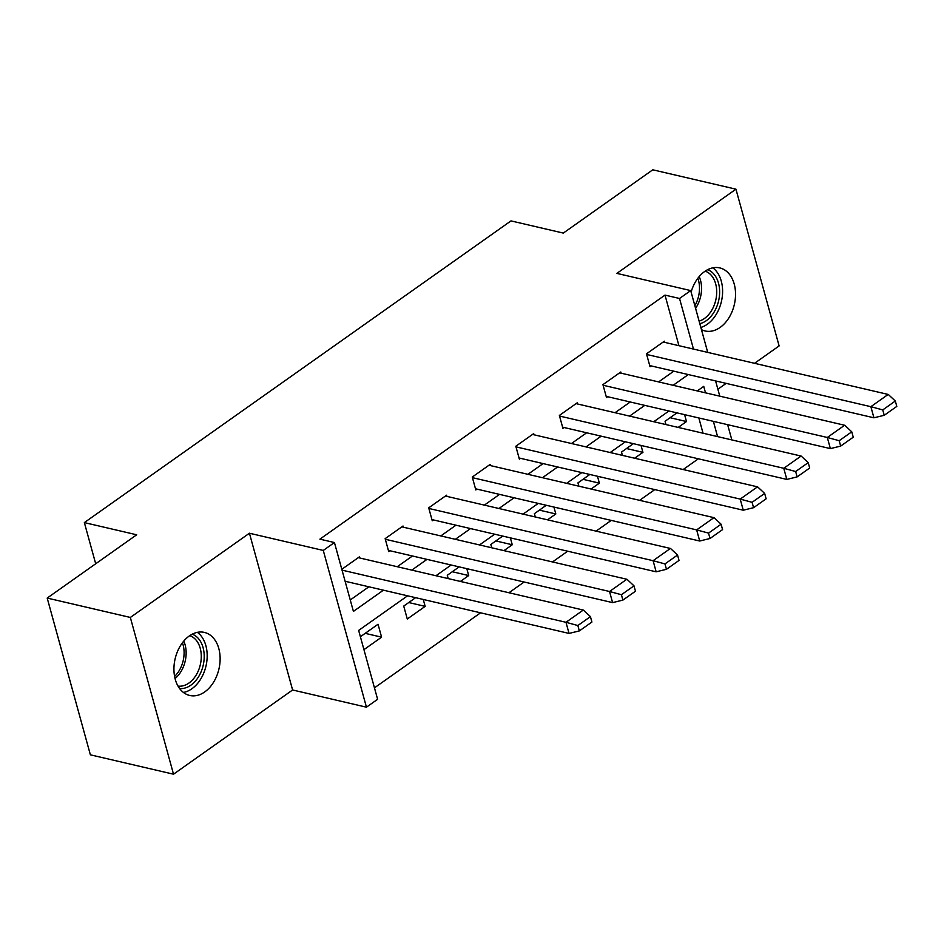<?xml version="1.0" encoding="UTF-8"?>
<svg xmlns="http://www.w3.org/2000/svg" width="944" height="944" viewBox="0 0 944 944"><rect width="100%" height="100%" fill="white"/><g stroke="black" fill="none" stroke-linecap="round" stroke-linejoin="round"><path stroke-width="1.42" d="M189.319 635.949A32.367 22.491 -76.9 0 1 204.376 632.409A32.367 22.491 -76.9 0 1 220.129 658.487A32.367 22.491 -76.9 0 1 204.73 691.917A32.367 22.491 -76.9 0 1 189.685 695.457A32.367 22.491 -76.9 0 1 173.932 669.379A32.367 22.491 -76.9 0 1 189.319 635.949M691.114 292.085A32.367 22.491 -76.9 0 1 704.731 271.459A32.367 22.491 -76.9 0 1 719.776 267.907A32.367 22.491 -76.9 0 1 735.541 293.985A32.367 22.491 -76.9 0 1 720.142 327.415A32.367 22.491 -76.9 0 1 705.097 330.966A32.367 22.491 -76.9 0 1 701.451 329.633M754.527 363.31L779.119 345.929L735.942 189.178L616.857 273.382L690.701 290.587L707.729 352.407M47.2 598.071L130.343 617.447L173.519 774.198L90.376 754.822L47.2 598.071L136.679 534.788L84.358 522.598L510.975 220.896L563.308 233.085L652.788 169.802L735.942 189.178M717.877 389.235L726.148 383.382M374.461 687.846L480.567 612.809M508.946 592.738L524.132 582.011M552.511 561.94L567.686 551.202M596.065 531.142L611.24 520.404M639.619 500.332L654.794 489.606M683.173 469.534L698.348 458.796M407.584 595.806L358.649 630.415L377.612 699.292L366.449 707.186L323.273 550.435L334.436 542.54L353.41 611.405L383.429 590.177M173.519 774.198L292.605 689.981L366.449 707.186M84.358 522.598L95.698 563.78M403.348 527.189L403.017 526.02L385.152 538.646L388.704 551.567L389.884 550.741M490.455 465.593L490.125 464.413L472.26 477.05L475.823 489.96L476.991 489.134M577.563 403.985L577.244 402.805L559.367 415.443L562.931 428.352L564.099 427.526M664.682 342.377L664.352 341.197L646.487 353.835L650.038 366.744L651.218 365.918M350.259 599.971L368.892 586.79M397.271 566.73L412.445 555.992M440.824 535.921L455.999 525.194M484.378 505.123L499.553 494.385M527.932 474.313L543.107 463.587M571.486 443.515L586.661 432.777M615.04 412.717L630.226 401.979M658.605 381.907L673.78 371.181M678.937 345.693L665.001 295.106L319.898 539.154L334.436 542.54M621.117 373.175L620.798 372.007L602.933 384.645L606.485 397.554L607.653 396.728M534.009 434.783L533.69 433.603L515.813 446.241L519.377 459.162L520.545 458.324M446.901 496.391L446.571 495.211L428.706 507.848L432.258 520.758L433.438 519.932M359.782 557.998L359.463 556.818L341.811 569.303M346.318 581.539L345.374 582.212M665.001 295.106L679.538 298.481L690.701 290.587M292.605 689.981L249.428 533.23L130.343 617.447M249.428 533.23L323.273 550.435M715.587 380.916L719.788 396.161M727.635 424.67L731.836 439.916M693.474 349.079L679.538 298.481M411.808 570.117L426.983 559.379M455.362 539.307L470.537 528.581M498.916 508.509L514.091 497.771M542.47 477.699L557.644 466.973M586.023 446.901L601.198 436.163M629.577 416.103L644.764 405.365M673.143 385.294L688.318 374.567M705.522 392.846L703.74 386.367L697.297 390.922M668.918 410.994L653.744 421.732M625.365 441.792L610.19 452.53M581.811 472.602L566.624 483.328M538.245 503.4L523.07 514.138M494.691 534.21L479.517 544.936M451.138 565.008L435.963 575.734M717.582 436.6L713.381 421.354M703.044 433.213L698.843 417.968M360.384 636.74L378.037 624.255L381.6 637.165L363.947 649.649M423.254 599.464L425.154 606.367L407.277 619.004L403.725 606.083L415.608 597.682M448.188 578.589L447.279 575.285L459.173 566.872M466.808 568.654L468.708 575.557L460.401 581.433M491.741 547.791L490.833 544.476L502.727 536.074M510.362 537.856L512.262 544.759L503.954 550.635M535.307 516.982L534.387 513.678L546.281 505.276M553.916 507.046L555.815 513.961L547.508 519.825M578.861 486.184L577.952 482.88L589.835 474.466M597.469 476.248L599.369 483.151L591.074 489.027M622.415 455.374L621.506 452.07L633.389 443.668M641.023 445.45L642.935 452.353L634.628 458.218M665.968 424.576L665.06 421.272L676.942 412.87M684.589 414.64L686.489 421.543L678.181 427.42M670.075 417.72L686.489 421.543M626.521 448.53L642.935 452.353M582.967 479.328L599.369 483.151M539.402 510.138L555.815 513.961M495.848 540.936L512.262 544.759M452.294 571.734L468.708 575.557M408.74 602.543L425.154 606.367M365.186 633.341L381.6 637.165M649.72 365.576L873.932 417.803L884.233 415.289L896.8 406.404L895.313 401.023L888.398 394.557M646.652 354.448L870.864 406.687L888.174 394.439L663.184 342.023M884.233 415.289L882.758 409.908L895.313 401.023M873.932 417.803L870.864 406.687L882.758 409.908M606.166 396.374L830.378 448.612L840.679 446.087L853.246 437.202L851.759 431.821L844.833 425.355M603.098 385.258L827.31 437.485L844.62 425.248L619.63 372.833M840.679 446.087L839.192 440.706L851.759 431.821M830.378 448.612L827.31 437.485L839.192 440.706M562.6 427.172L786.824 479.41L797.125 476.897L809.692 468.012L808.206 462.631L801.279 456.153M559.544 416.056L783.756 468.295L801.067 456.046L576.064 403.631M797.125 476.897L795.639 471.516L808.206 462.631M786.824 479.41L783.756 468.295L795.639 471.516M707.658 269.677A28.013 19.458 -76.9 0 1 712.626 272.804A28.013 19.458 -76.9 0 1 718.431 301.573A28.013 19.458 -76.9 0 1 699.823 323.686M699.115 321.125A25.936 18.019 103.1 0 0 715.717 300.334A25.936 18.019 103.1 0 0 710.218 274.22A25.936 18.019 103.1 0 0 705.156 271.164M700.861 327.45A32.167 22.349 103.1 0 0 721.381 301.643A32.167 22.349 103.1 0 0 714.561 269.3A32.167 22.349 103.1 0 0 712.803 267.848M192.257 634.167A28.013 19.458 -76.9 0 1 197.225 637.306A28.013 19.458 -76.9 0 1 202.051 669.32A28.013 19.458 -76.9 0 1 179.596 688.518M178.003 686.087A25.936 18.019 103.1 0 0 199.16 668.682A25.936 18.019 103.1 0 0 194.806 638.722A25.936 18.019 103.1 0 0 189.756 635.654M183.396 692.436A32.167 22.349 103.1 0 0 205.615 667.526A32.167 22.349 103.1 0 0 199.149 633.802A32.167 22.349 103.1 0 0 197.39 632.338M519.047 457.982L743.258 510.208L753.572 507.695L766.139 498.81L764.652 493.429L757.725 486.962M515.99 446.866L740.202 499.093L757.513 486.844L532.51 434.441M753.572 507.695L752.085 502.314L764.652 493.429M743.258 510.208L740.202 499.093L752.085 502.314M475.493 488.78L699.705 541.018L710.018 538.493L722.573 529.608L721.098 524.227L714.171 517.76M472.437 477.664L696.648 529.891L713.959 517.654L488.957 465.239M710.018 538.493L708.531 533.112L721.098 524.227M699.705 541.018L696.648 529.891L708.531 533.112M431.939 519.589L656.151 571.816L666.452 569.303L679.019 560.417L677.544 555.037L670.618 548.57M428.871 508.462L653.095 560.701L670.405 548.452L445.403 496.037M666.452 569.303L664.977 563.922L677.544 555.037M656.151 571.816L653.095 560.701L664.977 563.922M388.385 550.387L612.597 602.614L622.898 600.101L635.465 591.215L633.979 585.835L627.064 579.368M385.317 539.272L609.529 591.499L626.84 579.262L401.849 526.846M622.898 600.101L621.423 594.72L633.979 585.835M612.597 602.614L609.529 591.499L621.423 594.72M345.103 581.256L569.043 633.424L579.345 630.911L591.912 622.025L590.425 616.644L583.498 610.166M342.047 570.141L565.975 622.297L583.286 610.06L358.295 557.644M579.345 630.911L577.858 625.53L590.425 616.644M569.043 633.424L565.975 622.297L577.858 625.53M699.185 276.604A25.936 18.019 -76.9 0 1 695.586 308.334M694.867 305.691A25.087 17.429 103.1 0 0 697.828 278.291M183.773 641.094A25.936 18.019 -76.9 0 1 175.041 678.559M174.581 676.447A25.087 17.429 103.1 0 0 182.428 642.793"/></g></svg>
